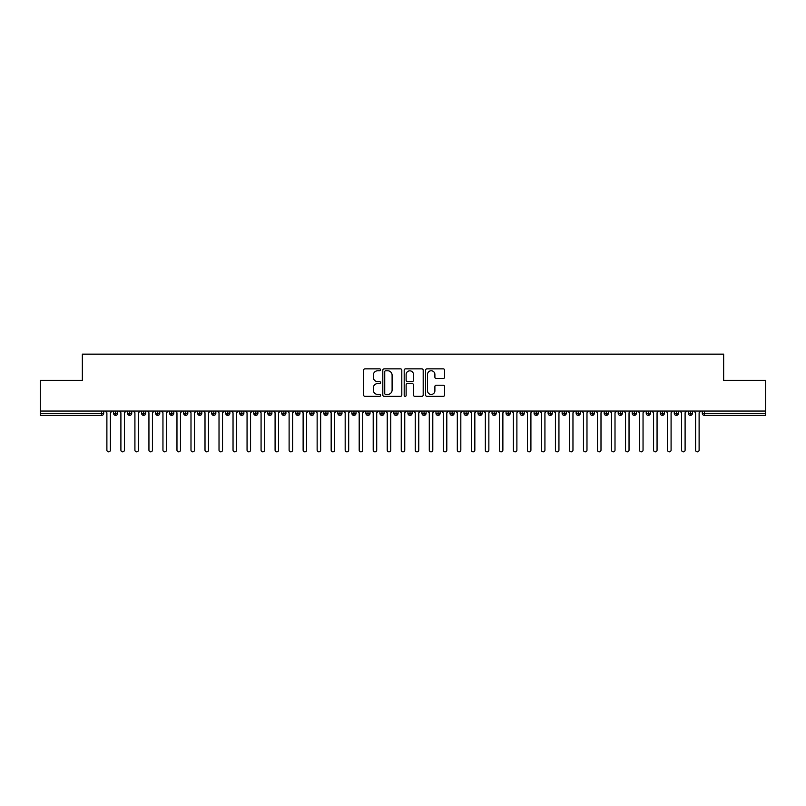 <?xml version="1.0" encoding="UTF-8"?>
<svg xmlns="http://www.w3.org/2000/svg" width="806" height="806" viewBox="0 0 806 806"><rect width="100%" height="100%" fill="white"/><g stroke="black" fill="none" stroke-linecap="round" stroke-linejoin="round"><path stroke-width="1.21" d="M380.573 369.813A0.967 0.967 0 0 0 379.606 368.846L364.987 368.846A1.38 1.38 0 0 0 363.617 370.226L363.617 394.99A1.38 1.38 0 0 0 364.987 396.361L379.606 396.361A0.967 0.967 0 0 0 380.573 395.403A0.967 0.967 0 0 0 379.606 394.436L377.722 394.436A4.403 4.403 0 0 1 373.319 390.033L373.319 387.968A4.403 4.403 0 0 1 377.722 383.565L379.606 383.565A0.967 0.967 0 0 0 380.573 382.608A0.967 0.967 0 0 0 379.606 381.641L377.722 381.641A4.403 4.403 0 0 1 373.319 377.238L373.319 375.173A4.403 4.403 0 0 1 377.722 370.77L379.606 370.77A0.967 0.967 0 0 0 380.573 369.813M443.209 378.548A1.38 1.38 0 0 0 444.59 377.168L444.59 370.226A1.38 1.38 0 0 0 443.209 368.846L426.979 368.846A1.38 1.38 0 0 0 425.598 370.226L425.598 394.99A1.38 1.38 0 0 0 426.979 396.361L443.209 396.361A1.38 1.38 0 0 0 444.59 394.99L444.59 386.598A1.38 1.38 0 0 0 443.209 385.218L436.258 385.218A1.38 1.38 0 0 0 434.887 386.598L434.887 390.759A3.677 3.677 0 0 1 431.21 394.436A3.677 3.677 0 0 1 427.523 390.759L427.523 374.447A3.677 3.677 0 0 1 431.21 370.77A3.677 3.677 0 0 1 434.887 374.447L434.887 377.168A1.38 1.38 0 0 0 436.258 378.548L443.209 378.548M40.3 411.06L765.7 411.06L765.7 380.361L723.647 380.361L723.647 354.146L82.353 354.146L82.353 380.361L40.3 380.361L40.3 413.307L101.586 413.307L101.586 411.06M401.801 370.226A1.38 1.38 0 0 0 400.421 368.846L384.18 368.846A1.38 1.38 0 0 0 382.81 370.226L382.81 394.99A1.38 1.38 0 0 0 384.18 396.361L400.421 396.361A1.38 1.38 0 0 0 401.801 394.99L401.801 370.226M405.579 368.846L421.82 368.846A1.38 1.38 0 0 1 423.19 370.226L423.19 394.99A1.38 1.38 0 0 1 421.82 396.361L414.868 396.361A1.38 1.38 0 0 1 413.488 394.99L413.488 384.946A1.38 1.38 0 0 0 412.118 383.565L407.504 383.565A1.38 1.38 0 0 0 406.133 384.946L406.133 395.403A0.967 0.967 0 0 1 405.166 396.361A0.967 0.967 0 0 1 404.199 395.403L404.199 370.226A1.38 1.38 0 0 1 405.579 368.846M103.692 413.307L101.586 413.307L101.586 415.402A2.106 2.106 0 0 0 103.692 413.307L103.692 411.06L103.692 413.307A2.106 2.106 0 0 1 101.586 415.402L40.3 415.402L40.3 413.307M765.7 411.06L765.7 415.402L704.414 415.402A2.106 2.106 0 0 1 702.308 413.307L702.308 411.06M115.681 411.06L115.681 415.402A2.106 2.106 0 0 1 113.575 413.307L113.575 411.06L113.575 413.307A2.106 2.106 0 0 0 115.681 415.402A2.106 2.106 0 0 0 117.706 413.307L117.706 411.06M129.695 411.06L129.695 415.402A2.106 2.106 0 0 1 127.59 413.307L127.59 411.06L127.59 413.307A2.106 2.106 0 0 0 129.695 415.402A2.106 2.106 0 0 0 131.731 413.307L131.731 411.06M143.71 411.06L143.71 415.402A2.106 2.106 0 0 1 141.614 413.307L141.614 411.06L141.614 413.307A2.106 2.106 0 0 0 143.71 415.402A2.106 2.106 0 0 0 145.745 413.307L145.745 411.06M157.734 411.06L157.734 415.402A2.106 2.106 0 0 1 155.629 413.307L155.629 411.06L155.629 413.307A2.106 2.106 0 0 0 157.734 415.402A2.106 2.106 0 0 0 159.759 413.307L159.759 411.06M171.749 411.06L171.749 415.402A2.106 2.106 0 0 1 169.643 413.307L169.643 411.06L169.643 413.307A2.106 2.106 0 0 0 171.749 415.402A2.106 2.106 0 0 0 173.784 413.307L173.784 411.06M185.763 411.06L185.763 415.402A2.106 2.106 0 0 1 183.667 413.307L183.667 411.06L183.667 413.307A2.106 2.106 0 0 0 185.763 415.402A2.106 2.106 0 0 0 187.798 413.307L187.798 411.06M199.787 411.06L199.787 415.402A2.106 2.106 0 0 1 197.682 413.307L197.682 411.06L197.682 413.307A2.106 2.106 0 0 0 199.787 415.402A2.106 2.106 0 0 0 201.812 413.307L201.812 411.06M213.802 411.06L213.802 415.402A2.106 2.106 0 0 1 211.696 413.307L211.696 411.06L211.696 413.307A2.106 2.106 0 0 0 213.802 415.402A2.106 2.106 0 0 0 215.837 413.307L215.837 411.06M227.816 411.06L227.816 415.402A2.106 2.106 0 0 1 225.71 413.307L225.71 411.06L225.71 413.307A2.106 2.106 0 0 0 227.816 415.402A2.106 2.106 0 0 0 229.851 413.307L229.851 411.06M241.83 411.06L241.83 415.402A2.106 2.106 0 0 1 239.735 413.307L239.735 411.06L239.735 413.307A2.106 2.106 0 0 0 241.83 415.402A2.106 2.106 0 0 0 243.865 413.307L243.865 411.06M255.855 411.06L255.855 415.402A2.106 2.106 0 0 1 253.749 413.307L253.749 411.06L253.749 413.307A2.106 2.106 0 0 0 255.855 415.402A2.106 2.106 0 0 0 257.89 413.307L257.89 411.06M269.869 411.06L269.869 415.402A2.106 2.106 0 0 1 267.763 413.307L267.763 411.06L267.763 413.307A2.106 2.106 0 0 0 269.869 415.402A2.106 2.106 0 0 0 271.904 413.307L271.904 411.06M283.883 411.06L283.883 415.402A2.106 2.106 0 0 1 281.788 413.307A2.106 2.106 0 0 0 283.883 415.402A2.106 2.106 0 0 1 281.788 413.307L281.788 411.06M285.918 411.06L285.918 413.307A2.106 2.106 0 0 1 283.883 415.402A2.106 2.106 0 0 0 285.918 413.307L281.788 413.307M297.908 415.402A2.106 2.106 0 0 1 295.802 413.307L295.802 411.06L295.802 413.307A2.106 2.106 0 0 0 297.908 415.402A2.106 2.106 0 0 0 299.933 413.307L299.933 411.06L299.933 413.307A2.106 2.106 0 0 1 297.908 415.402L297.908 413.307L299.933 413.307M311.922 411.06L311.922 415.402A2.106 2.106 0 0 1 309.816 413.307L309.816 411.06L309.816 413.307A2.106 2.106 0 0 0 311.922 415.402A2.106 2.106 0 0 0 313.957 413.307L313.957 411.06M325.936 411.06L325.936 415.402A2.106 2.106 0 0 1 323.841 413.307L323.841 411.06L323.841 413.307A2.106 2.106 0 0 0 325.936 415.402A2.106 2.106 0 0 0 327.971 413.307L327.971 411.06M339.961 411.06L339.961 413.307L337.855 413.307L337.855 411.06L337.855 413.307A2.106 2.106 0 0 0 339.961 415.402A2.106 2.106 0 0 0 341.986 413.307L341.986 411.06L341.986 413.307A2.106 2.106 0 0 1 339.961 415.402A2.106 2.106 0 0 1 337.855 413.307A2.106 2.106 0 0 0 339.961 415.402L339.961 413.307L341.986 413.307M353.975 411.06L353.975 415.402A2.106 2.106 0 0 1 351.869 413.307L351.869 411.06L351.869 413.307A2.106 2.106 0 0 0 353.975 415.402A2.106 2.106 0 0 0 356.01 413.307L356.01 411.06M367.989 411.06L367.989 415.402A2.106 2.106 0 0 1 365.894 413.307L365.894 411.06L365.894 413.307A2.106 2.106 0 0 0 367.989 415.402A2.106 2.106 0 0 0 370.025 413.307L370.025 411.06M382.014 411.06L382.014 415.402A2.106 2.106 0 0 1 379.908 413.307L379.908 411.06L379.908 413.307A2.106 2.106 0 0 0 382.014 415.402A2.106 2.106 0 0 0 384.039 413.307L384.039 411.06M396.028 411.06L396.028 415.402A2.106 2.106 0 0 1 393.922 413.307L393.922 411.06M398.063 411.06L398.063 413.307A2.106 2.106 0 0 1 396.028 415.402A2.106 2.106 0 0 0 398.063 413.307L393.922 413.307A2.106 2.106 0 0 0 396.028 415.402M410.042 415.402A2.106 2.106 0 0 1 407.937 413.307L407.937 411.06L407.937 413.307A2.106 2.106 0 0 0 410.042 415.402A2.106 2.106 0 0 0 412.078 413.307L412.078 411.06L412.078 413.307A2.106 2.106 0 0 1 410.042 415.402L410.042 413.307L412.078 413.307M424.057 411.06L424.057 415.402A2.106 2.106 0 0 1 421.961 413.307L421.961 411.06M426.092 411.06L426.092 413.307A2.106 2.106 0 0 1 424.057 415.402A2.106 2.106 0 0 0 426.092 413.307L421.961 413.307A2.106 2.106 0 0 0 424.057 415.402M438.081 411.06L438.081 415.402A2.106 2.106 0 0 1 435.975 413.307L435.975 411.06M440.106 411.06L440.106 413.307L440.106 411.06M452.095 411.06L452.095 415.402A2.106 2.106 0 0 1 449.99 413.307A2.106 2.106 0 0 0 452.095 415.402A2.106 2.106 0 0 1 449.99 413.307L449.99 411.06M454.131 411.06L454.131 413.307L454.131 411.06M466.11 411.06L466.11 415.402A2.106 2.106 0 0 1 464.014 413.307L464.014 411.06M468.145 411.06L468.145 413.307L468.145 411.06M480.134 411.06L480.134 415.402A2.106 2.106 0 0 1 478.029 413.307L478.029 411.06M482.159 411.06L482.159 413.307A2.106 2.106 0 0 1 480.134 415.402A2.106 2.106 0 0 0 482.159 413.307L478.029 413.307A2.106 2.106 0 0 0 480.134 415.402M494.149 411.06L494.149 415.402A2.106 2.106 0 0 1 492.043 413.307L492.043 411.06M496.184 411.06L496.184 413.307L496.184 411.06M508.163 411.06L508.163 415.402A2.106 2.106 0 0 1 506.067 413.307L506.067 411.06M510.198 411.06L510.198 413.307L510.198 411.06M522.187 411.06L522.187 415.402A2.106 2.106 0 0 1 520.082 413.307L520.082 411.06M524.212 411.06L524.212 413.307L524.212 411.06M536.202 411.06L536.202 415.402A2.106 2.106 0 0 1 534.096 413.307L534.096 411.06M538.237 411.06L538.237 413.307A2.106 2.106 0 0 1 536.202 415.402A2.106 2.106 0 0 0 538.237 413.307L534.096 413.307A2.106 2.106 0 0 0 536.202 415.402M550.216 411.06L550.216 415.402A2.106 2.106 0 0 1 548.11 413.307L548.11 411.06L548.11 413.307A2.106 2.106 0 0 0 550.216 415.402A2.106 2.106 0 0 0 552.251 413.307L552.251 411.06M564.23 411.06L564.23 415.402A2.106 2.106 0 0 1 562.135 413.307L562.135 411.06M566.265 411.06L566.265 413.307L566.265 411.06M578.255 411.06L578.255 415.402A2.106 2.106 0 0 1 576.149 413.307A2.106 2.106 0 0 0 578.255 415.402A2.106 2.106 0 0 1 576.149 413.307L576.149 411.06M580.29 411.06L580.29 413.307L580.29 411.06M592.269 411.06L592.269 415.402A2.106 2.106 0 0 1 590.163 413.307L590.163 411.06L590.163 413.307A2.106 2.106 0 0 0 592.269 415.402A2.106 2.106 0 0 0 594.304 413.307L594.304 411.06M606.283 411.06L606.283 415.402A2.106 2.106 0 0 1 604.188 413.307A2.106 2.106 0 0 0 606.283 415.402A2.106 2.106 0 0 1 604.188 413.307L604.188 411.06M608.318 411.06L608.318 413.307A2.106 2.106 0 0 1 606.283 415.402A2.106 2.106 0 0 0 608.318 413.307L604.188 413.307M620.308 411.06L620.308 415.402A2.106 2.106 0 0 1 618.202 413.307L618.202 411.06L618.202 413.307A2.106 2.106 0 0 0 620.308 415.402A2.106 2.106 0 0 0 622.333 413.307L622.333 411.06M634.322 411.06L634.322 415.402A2.106 2.106 0 0 1 632.216 413.307L632.216 411.06M636.357 411.06L636.357 413.307L636.357 411.06M648.336 411.06L648.336 415.402A2.106 2.106 0 0 1 646.241 413.307A2.106 2.106 0 0 0 648.336 415.402A2.106 2.106 0 0 1 646.241 413.307L646.241 411.06M650.371 411.06L650.371 413.307L650.371 411.06M662.361 411.06L662.361 415.402A2.106 2.106 0 0 1 660.255 413.307L660.255 411.06M664.386 411.06L664.386 413.307L664.386 411.06M676.375 411.06L676.375 415.402A2.106 2.106 0 0 1 674.269 413.307L674.269 411.06M678.41 411.06L678.41 413.307A2.106 2.106 0 0 1 676.375 415.402A2.106 2.106 0 0 0 678.41 413.307L674.269 413.307A2.106 2.106 0 0 0 676.375 415.402M690.389 411.06L690.389 415.402A2.106 2.106 0 0 1 688.294 413.307A2.106 2.106 0 0 0 690.389 415.402A2.106 2.106 0 0 1 688.294 413.307L688.294 411.06M692.425 411.06L692.425 413.307A2.106 2.106 0 0 1 690.389 415.402A2.106 2.106 0 0 0 692.425 413.307L688.294 413.307M297.908 411.06L297.908 413.307L295.802 413.307M410.042 411.06L410.042 413.307L407.937 413.307M438.081 415.402A2.106 2.106 0 0 0 440.106 413.307A2.106 2.106 0 0 1 438.081 415.402A2.106 2.106 0 0 1 435.975 413.307L440.106 413.307M452.095 415.402A2.106 2.106 0 0 0 454.131 413.307A2.106 2.106 0 0 1 452.095 415.402M466.11 415.402A2.106 2.106 0 0 0 468.145 413.307A2.106 2.106 0 0 1 466.11 415.402A2.106 2.106 0 0 1 464.014 413.307L468.145 413.307M494.149 415.402A2.106 2.106 0 0 0 496.184 413.307A2.106 2.106 0 0 1 494.149 415.402A2.106 2.106 0 0 1 492.043 413.307L496.184 413.307M508.163 415.402A2.106 2.106 0 0 0 510.198 413.307A2.106 2.106 0 0 1 508.163 415.402A2.106 2.106 0 0 1 506.067 413.307L510.198 413.307M522.187 415.402A2.106 2.106 0 0 0 524.212 413.307A2.106 2.106 0 0 1 522.187 415.402A2.106 2.106 0 0 1 520.082 413.307L524.212 413.307M564.23 415.402A2.106 2.106 0 0 0 566.265 413.307A2.106 2.106 0 0 1 564.23 415.402A2.106 2.106 0 0 1 562.135 413.307L566.265 413.307M578.255 415.402A2.106 2.106 0 0 0 580.29 413.307A2.106 2.106 0 0 1 578.255 415.402M634.322 415.402A2.106 2.106 0 0 0 636.357 413.307A2.106 2.106 0 0 1 634.322 415.402A2.106 2.106 0 0 1 632.216 413.307L636.357 413.307M648.336 415.402A2.106 2.106 0 0 0 650.371 413.307A2.106 2.106 0 0 1 648.336 415.402M662.361 415.402A2.106 2.106 0 0 0 664.386 413.307A2.106 2.106 0 0 1 662.361 415.402A2.106 2.106 0 0 1 660.255 413.307L664.386 413.307M704.414 415.402A2.106 2.106 0 0 1 702.308 413.307A2.106 2.106 0 0 0 704.414 415.402L704.414 413.307L765.7 413.307M385.701 370.77A0.967 0.967 0 0 0 384.734 371.737L384.734 393.479A0.967 0.967 0 0 0 385.701 394.436L387.696 394.436A4.403 4.403 0 0 0 392.099 390.033L392.099 375.173A4.403 4.403 0 0 0 387.696 370.77L385.701 370.77M413.488 374.518A3.677 3.677 0 0 0 409.811 370.841A3.677 3.677 0 0 0 406.133 374.518L406.133 380.261A1.38 1.38 0 0 0 407.504 381.641L412.118 381.641A1.38 1.38 0 0 0 413.488 380.261L413.488 374.518M105.133 411.06L106.886 412.813L106.886 450.101A1.753 1.753 0 0 0 108.639 451.854A1.753 1.753 0 0 0 110.392 450.101L110.392 412.813L112.135 411.06M119.147 411.06L120.9 412.813L120.9 450.101A1.753 1.753 0 0 0 122.653 451.854A1.753 1.753 0 0 0 124.406 450.101L124.406 412.813L126.159 411.06M133.161 411.06L134.914 412.813L134.914 450.101A1.753 1.753 0 0 0 136.667 451.854A1.753 1.753 0 0 0 138.42 450.101L138.42 412.813L140.173 411.06M147.186 411.06L148.939 412.813L148.939 450.101A1.753 1.753 0 0 0 150.692 451.854A1.753 1.753 0 0 0 152.435 450.101L152.435 412.813L154.188 411.06M161.2 411.06L162.953 412.813L162.953 450.101A1.753 1.753 0 0 0 164.706 451.854A1.753 1.753 0 0 0 166.459 450.101L166.459 412.813L168.212 411.06M175.214 411.06L176.967 412.813L176.967 450.101A1.753 1.753 0 0 0 178.72 451.854A1.753 1.753 0 0 0 180.473 450.101L180.473 412.813L182.227 411.06M189.239 411.06L190.992 412.813L190.992 450.101A1.753 1.753 0 0 0 192.735 451.854A1.753 1.753 0 0 0 194.488 450.101L194.488 412.813L196.241 411.06M203.253 411.06L205.006 412.813L205.006 450.101A1.753 1.753 0 0 0 206.759 451.854A1.753 1.753 0 0 0 208.512 450.101L208.512 412.813L210.265 411.06M217.267 411.06L219.02 412.813L219.02 450.101A1.753 1.753 0 0 0 220.773 451.854A1.753 1.753 0 0 0 222.527 450.101L222.527 412.813L224.28 411.06M231.292 411.06L233.035 412.813L233.035 450.101A1.753 1.753 0 0 0 234.788 451.854A1.753 1.753 0 0 0 236.541 450.101L236.541 412.813L238.294 411.06M245.306 411.06L247.059 412.813L247.059 450.101A1.753 1.753 0 0 0 248.812 451.854A1.753 1.753 0 0 0 250.565 450.101L250.565 412.813L252.308 411.06M259.32 411.06L261.073 412.813L261.073 450.101A1.753 1.753 0 0 0 262.827 451.854A1.753 1.753 0 0 0 264.58 450.101L264.58 412.813L266.333 411.06M273.335 411.06L275.088 412.813L275.088 450.101A1.753 1.753 0 0 0 276.841 451.854A1.753 1.753 0 0 0 278.594 450.101L278.594 412.813L280.347 411.06M287.359 411.06L289.112 412.813L289.112 450.101A1.753 1.753 0 0 0 290.865 451.854A1.753 1.753 0 0 0 292.608 450.101L292.608 412.813L294.361 411.06M301.373 411.06L303.127 412.813L303.127 450.101A1.753 1.753 0 0 0 304.88 451.854A1.753 1.753 0 0 0 306.633 450.101L306.633 412.813L308.386 411.06M315.388 411.06L317.141 412.813L317.141 450.101A1.753 1.753 0 0 0 318.894 451.854A1.753 1.753 0 0 0 320.647 450.101L320.647 412.813L322.4 411.06M329.412 411.06L331.165 412.813L331.165 450.101A1.753 1.753 0 0 0 332.908 451.854A1.753 1.753 0 0 0 334.661 450.101L334.661 412.813L336.414 411.06M343.427 411.06L345.18 412.813L345.18 450.101A1.753 1.753 0 0 0 346.933 451.854A1.753 1.753 0 0 0 348.686 450.101L348.686 412.813L350.439 411.06M357.441 411.06L359.194 412.813L359.194 450.101A1.753 1.753 0 0 0 360.947 451.854A1.753 1.753 0 0 0 362.7 450.101L362.7 412.813L364.453 411.06M371.465 411.06L373.208 412.813L373.208 450.101A1.753 1.753 0 0 0 374.961 451.854A1.753 1.753 0 0 0 376.714 450.101L376.714 412.813L378.467 411.06M385.48 411.06L387.233 412.813L387.233 450.101A1.753 1.753 0 0 0 388.986 451.854A1.753 1.753 0 0 0 390.739 450.101L390.739 412.813L392.492 411.06M399.494 411.06L401.247 412.813L401.247 450.101A1.753 1.753 0 0 0 403 451.854A1.753 1.753 0 0 0 404.753 450.101L404.753 412.813L406.506 411.06M413.508 411.06L415.261 412.813L415.261 450.101A1.753 1.753 0 0 0 417.014 451.854A1.753 1.753 0 0 0 418.767 450.101L418.767 412.813L420.52 411.06M427.533 411.06L429.286 412.813L429.286 450.101A1.753 1.753 0 0 0 431.039 451.854A1.753 1.753 0 0 0 432.792 450.101L432.792 412.813L434.535 411.06M441.547 411.06L443.3 412.813L443.3 450.101A1.753 1.753 0 0 0 445.053 451.854A1.753 1.753 0 0 0 446.806 450.101L446.806 412.813L448.559 411.06M455.561 411.06L457.314 412.813L457.314 450.101A1.753 1.753 0 0 0 459.067 451.854A1.753 1.753 0 0 0 460.82 450.101L460.82 412.813L462.573 411.06M469.586 411.06L471.339 412.813L471.339 450.101A1.753 1.753 0 0 0 473.092 451.854A1.753 1.753 0 0 0 474.835 450.101L474.835 412.813L476.588 411.06M483.6 411.06L485.353 412.813L485.353 450.101A1.753 1.753 0 0 0 487.106 451.854A1.753 1.753 0 0 0 488.859 450.101L488.859 412.813L490.612 411.06M497.614 411.06L499.367 412.813L499.367 450.101A1.753 1.753 0 0 0 501.12 451.854A1.753 1.753 0 0 0 502.873 450.101L502.873 412.813L504.627 411.06M511.639 411.06L513.392 412.813L513.392 450.101A1.753 1.753 0 0 0 515.135 451.854A1.753 1.753 0 0 0 516.888 450.101L516.888 412.813L518.641 411.06M525.653 411.06L527.406 412.813L527.406 450.101A1.753 1.753 0 0 0 529.159 451.854A1.753 1.753 0 0 0 530.912 450.101L530.912 412.813L532.665 411.06M539.667 411.06L541.42 412.813L541.42 450.101A1.753 1.753 0 0 0 543.173 451.854A1.753 1.753 0 0 0 544.927 450.101L544.927 412.813L546.68 411.06M553.692 411.06L555.435 412.813L555.435 450.101A1.753 1.753 0 0 0 557.188 451.854A1.753 1.753 0 0 0 558.941 450.101L558.941 412.813L560.694 411.06M567.706 411.06L569.459 412.813L569.459 450.101A1.753 1.753 0 0 0 571.212 451.854A1.753 1.753 0 0 0 572.965 450.101L572.965 412.813L574.708 411.06M581.72 411.06L583.473 412.813L583.473 450.101A1.753 1.753 0 0 0 585.227 451.854A1.753 1.753 0 0 0 586.98 450.101L586.98 412.813L588.733 411.06M595.735 411.06L597.488 412.813L597.488 450.101A1.753 1.753 0 0 0 599.241 451.854A1.753 1.753 0 0 0 600.994 450.101L600.994 412.813L602.747 411.06M609.759 411.06L611.512 412.813L611.512 450.101A1.753 1.753 0 0 0 613.265 451.854A1.753 1.753 0 0 0 615.008 450.101L615.008 412.813L616.761 411.06M623.773 411.06L625.527 412.813L625.527 450.101A1.753 1.753 0 0 0 627.28 451.854A1.753 1.753 0 0 0 629.033 450.101L629.033 412.813L630.786 411.06M637.788 411.06L639.541 412.813L639.541 450.101A1.753 1.753 0 0 0 641.294 451.854A1.753 1.753 0 0 0 643.047 450.101L643.047 412.813L644.8 411.06M651.812 411.06L653.565 412.813L653.565 450.101A1.753 1.753 0 0 0 655.308 451.854A1.753 1.753 0 0 0 657.061 450.101L657.061 412.813L658.814 411.06M665.827 411.06L667.58 412.813L667.58 450.101A1.753 1.753 0 0 0 669.333 451.854A1.753 1.753 0 0 0 671.086 450.101L671.086 412.813L672.839 411.06M679.841 411.06L681.594 412.813L681.594 450.101A1.753 1.753 0 0 0 683.347 451.854A1.753 1.753 0 0 0 685.1 450.101L685.1 412.813L686.853 411.06M693.865 411.06L695.608 412.813L695.608 450.101A1.753 1.753 0 0 0 697.361 451.854A1.753 1.753 0 0 0 699.114 450.101L699.114 412.813L700.867 411.06M704.414 411.06L704.414 413.307L702.308 413.307M113.575 413.307A2.106 2.106 0 0 0 115.681 415.402A2.106 2.106 0 0 0 117.706 413.307L113.575 413.307M127.59 413.307A2.106 2.106 0 0 0 129.695 415.402A2.106 2.106 0 0 0 131.731 413.307L127.59 413.307M141.614 413.307A2.106 2.106 0 0 0 143.71 415.402A2.106 2.106 0 0 0 145.745 413.307L141.614 413.307M155.629 413.307A2.106 2.106 0 0 0 157.734 415.402A2.106 2.106 0 0 0 159.759 413.307L155.629 413.307M169.643 413.307A2.106 2.106 0 0 0 171.749 415.402A2.106 2.106 0 0 0 173.784 413.307L169.643 413.307M183.667 413.307L187.798 413.307A2.106 2.106 0 0 1 185.763 415.402M197.682 413.307A2.106 2.106 0 0 0 199.787 415.402A2.106 2.106 0 0 0 201.812 413.307L197.682 413.307M211.696 413.307L215.837 413.307A2.106 2.106 0 0 1 213.802 415.402M225.71 413.307A2.106 2.106 0 0 0 227.816 415.402A2.106 2.106 0 0 0 229.851 413.307L225.71 413.307M239.735 413.307A2.106 2.106 0 0 0 241.83 415.402A2.106 2.106 0 0 0 243.865 413.307L239.735 413.307M253.749 413.307A2.106 2.106 0 0 0 255.855 415.402A2.106 2.106 0 0 0 257.89 413.307L253.749 413.307M267.763 413.307A2.106 2.106 0 0 0 269.869 415.402A2.106 2.106 0 0 0 271.904 413.307L267.763 413.307M309.816 413.307L313.957 413.307A2.106 2.106 0 0 1 311.922 415.402M323.841 413.307A2.106 2.106 0 0 0 325.936 415.402A2.106 2.106 0 0 0 327.971 413.307L323.841 413.307M351.869 413.307L356.01 413.307A2.106 2.106 0 0 1 353.975 415.402M365.894 413.307A2.106 2.106 0 0 0 367.989 415.402A2.106 2.106 0 0 0 370.025 413.307L365.894 413.307M379.908 413.307L384.039 413.307A2.106 2.106 0 0 1 382.014 415.402M449.99 413.307L454.131 413.307M548.11 413.307L552.251 413.307A2.106 2.106 0 0 1 550.216 415.402M576.149 413.307L580.29 413.307M590.163 413.307A2.106 2.106 0 0 0 592.269 415.402A2.106 2.106 0 0 0 594.304 413.307L590.163 413.307M618.202 413.307L622.333 413.307A2.106 2.106 0 0 1 620.308 415.402M646.241 413.307L650.371 413.307"/></g></svg>
